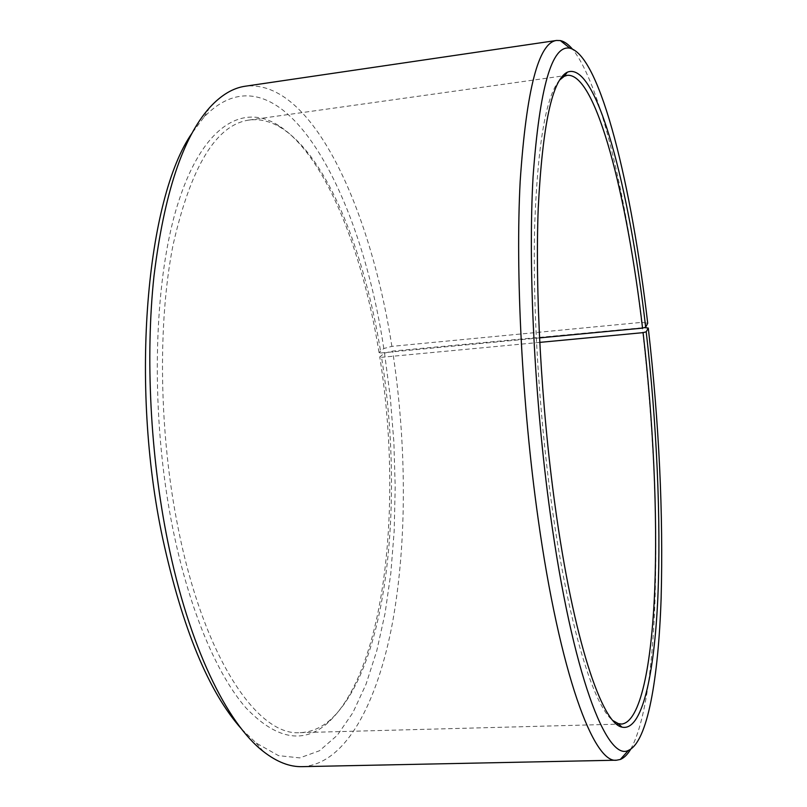 <?xml version="1.0" encoding="UTF-8"?>
<svg xmlns="http://www.w3.org/2000/svg" width="807" height="807" viewBox="0 0 807 807"><rect width="100%" height="100%" fill="white"/><g stroke="black" fill="none" stroke-linecap="round" stroke-linejoin="round"><path stroke-width="0.61" stroke-dasharray="4.04 3.03" d="M539.49 337.901L380.864 352.982C364.371 250.382 326.946 155.287 279.938 127.103C269.75 121.08 259.45 118.73 249.04 120.061C216.185 124.742 190.845 166.474 173.001 245.267C157.526 323.486 159.08 433.682 178.115 527.929C204.181 659.309 258.22 736.519 300.133 732.655C310.624 732.242 320.399 728.217 329.438 720.59C387.905 669.427 404.509 499.836 381.56 357.299L379.754 356.946L384.536 353.123L392.626 351.075L644.379 327.581M539.712 342.39L381.56 357.299M559.675 80.014C546.097 95.357 537.775 143.596 534.708 224.719C532.519 304.814 538.814 411.217 551.524 503.346C568.209 625.254 593.73 706.75 613.108 720.681M380.864 352.982L379.058 352.598L383.799 348.523L391.879 346.374L641.605 322.376L647.708 323.224M641.605 322.376C627.18 200.64 601.054 83.625 572.264 48.904M391.879 346.374C370.584 209.235 312.501 78.763 245.399 86.198M383.799 348.523C360.285 189.655 279.161 39.079 204.02 117.096L191.945 133.266M379.058 352.598C362.393 249.131 324.545 153.108 276.821 124.419C241.394 103.296 201.407 127.012 177.106 206.259C152.866 285.133 150.142 417.501 173.001 529.493C189.524 610.657 217.154 674.985 245.923 707.84C275.802 739.01 302.766 744.306 326.815 723.758C386.139 671.696 402.925 500.663 379.754 356.946M241.646 729.094L256.223 743.035L278.516 755.645L299.8 757.894L319.542 750.732L337.316 735.268L352.881 712.692L366.055 684.165L376.778 650.775L385.03 613.512L390.82 573.283L394.189 530.865L395.198 486.994L393.887 442.337L390.316 397.508L384.536 353.123M302.151 766.65C345.88 764.4 377.605 702.534 392.555 622.389C407.253 541.184 406.627 442.942 392.626 351.075M630.681 749.279C661.891 693.021 661.922 494.126 642.19 327.309M300.133 732.655L616.719 724.192M618.838 724.131L621.511 724.061M204.02 117.096L209.689 107.543M329.438 720.59L326.815 723.758M279.938 127.103L276.821 124.419M256.223 743.035L263.405 751.519M249.04 120.061L562.65 75.959M564.749 75.666L567.402 75.293"/><path stroke-width="1.21" d="M613.108 720.681L618.283 723.597L621.511 724.061C640.355 722.356 651.592 665.281 654.719 589.917C657.695 513.585 653.216 420.336 643.088 332.645L539.712 342.39M644.379 327.581L648.283 328.066C659.097 423.403 663.384 513.484 661.125 598.32C658.381 678.586 647.567 742.077 628.471 750.359C606.995 762.201 572.365 674.692 550.253 513.524C534.426 399.526 527.939 265.947 533.084 176.491C539.641 87.267 551.917 44.496 569.913 48.208C600.711 56.026 631.901 187.456 647.708 323.224L645.671 327.218C629.843 190.583 596.908 59.98 567.311 72.216C552.22 79.641 542.536 124.903 538.239 207.994C535.011 290.47 541.275 405.447 554.903 504.446C573.343 639.87 601.972 723.536 621.935 727.117C642.059 731.919 654.285 675.106 657.826 597.947C661.205 519.708 656.676 422.797 646.205 331.798L643.088 332.645M572.264 48.904C568.259 44.214 564.285 41.439 560.351 40.582L556.548 40.461C538.491 42.71 526.366 89.627 520.182 181.202C515.36 272.635 522.068 404.852 537.987 517.761C559.796 674.289 593.992 764.058 616.578 760.204L620.311 759.458C624.053 757.965 627.503 754.565 630.681 749.279M556.548 40.461L245.399 86.198C233.082 87.902 221.189 95.024 209.689 107.543C182.745 137.604 164.174 193.751 153.986 276.004C145.321 356.704 150.294 455.541 167.725 541.255C188.929 646.276 227.009 723.496 263.405 751.519C276.811 761.969 289.733 767.013 302.151 766.65L616.578 760.204M191.945 133.266C146.955 197.483 129.483 383.174 162.681 538.35C182.432 628.693 208.751 692.275 241.646 729.094M648.283 328.066L646.205 331.798M645.671 327.218L642.554 328.106C627.281 197.433 596.363 73.165 567.402 75.293L564.285 76.292L559.675 80.014M642.554 328.106L539.49 337.901M616.719 724.192L618.838 724.131M618.283 723.597L621.935 727.117M569.913 48.208L560.351 40.582M628.471 750.359L620.311 759.458M564.285 76.292L567.311 72.216M562.65 75.959L564.749 75.666"/></g></svg>
